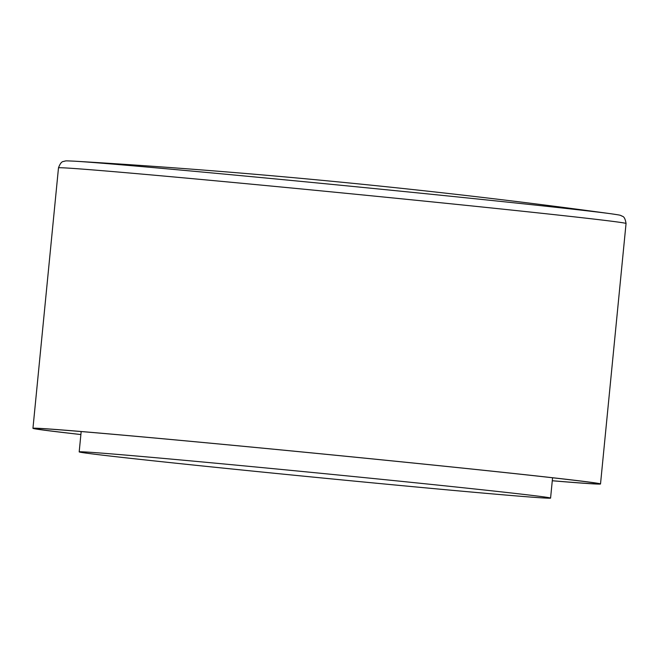 <?xml version="1.0" encoding="UTF-8"?>
<svg xmlns="http://www.w3.org/2000/svg" width="659" height="659" viewBox="0 0 659 659"><rect width="100%" height="100%" fill="white"/><g stroke="black" fill="none" stroke-linecap="round" stroke-linejoin="round"><path stroke-width="0.99" d="M552.283 480.765A285.141 2.735 -174.4 0 0 600.514 483.961A285.141 2.735 -174.4 0 0 574.047 480.205A285.141 2.735 -174.4 0 0 255.585 447.461A285.141 2.735 -174.4 0 0 32.95 428.309A285.141 2.735 -174.4 0 0 59.417 432.065A285.141 2.735 -174.4 0 0 80.884 434.545A283.246 2.718 -174.4 0 1 61.122 432.23A283.246 2.718 -174.4 0 1 34.836 428.498A283.246 2.718 -174.4 0 1 255.989 447.519A283.246 2.718 -174.4 0 1 572.341 480.049A283.246 2.718 -174.4 0 1 598.627 483.78A283.246 2.718 -174.4 0 1 552.283 480.732M183.77 460.246A236.828 2.274 5.6 0 1 426.002 483.871A236.828 2.274 5.6 0 1 550.578 498.105A236.828 2.274 5.6 0 1 445.995 489.744A236.828 2.274 5.6 0 1 203.763 466.111A236.828 2.274 5.6 0 1 79.187 451.885A236.828 2.274 5.6 0 1 183.77 460.246M611.173 213.788A7104.868 7104.868 0 0 0 74.961 161.208L74.961 161.208A277.859 2.661 5.6 0 1 317.21 182.955A277.859 2.661 5.6 0 1 593.751 211.605A277.859 2.661 5.6 0 1 611.181 213.788L611.181 213.788C623.472 215.6 619.213 215.147 621.742 215.88C621.766 216.687 624.691 214.908 626.05 223.508A285.141 2.735 -174.4 0 0 599.583 219.752A285.141 2.735 -174.4 0 0 281.121 187.008A285.141 2.735 -174.4 0 0 58.486 167.864L32.95 428.309M74.961 161.208C62.556 160.607 66.823 160.977 64.195 161.216C64.014 161.999 61.485 159.684 58.486 167.864M626.05 223.508L600.514 483.961M550.578 498.105L552.571 477.767M79.187 451.885L81.181 431.546"/></g></svg>
